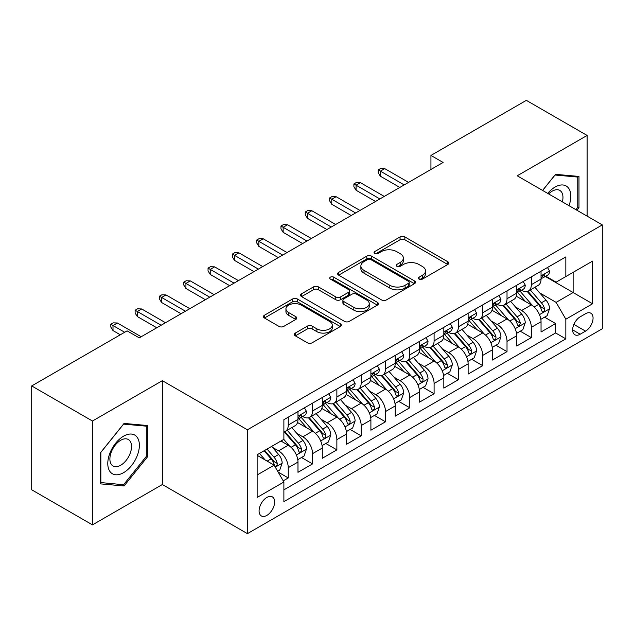 <?xml version="1.0" encoding="UTF-8"?>
<svg xmlns="http://www.w3.org/2000/svg" width="634" height="634" viewBox="0 0 634 634"><rect width="100%" height="100%" fill="white"/><g stroke="black" fill="none" stroke-linecap="round" stroke-linejoin="round"><path stroke-width="0.95" d="M419.098 279.118A2.362 1.363 0 0 0 422.434 279.118L447.786 264.481A3.376 1.95 0 0 0 448.777 263.102A3.376 1.95 0 0 0 447.786 261.723L404.841 236.934A3.376 1.95 0 0 0 400.07 236.934L374.718 251.563A2.362 1.363 0 0 0 374.028 252.53A2.362 1.363 0 0 0 374.718 253.497A2.362 1.363 0 0 0 378.062 253.497L381.343 251.603A10.794 6.237 0 0 1 396.607 251.603L400.189 253.663A10.794 6.237 0 0 1 403.351 258.078A10.794 6.237 0 0 1 400.189 262.484L396.908 264.378A2.362 1.363 0 0 0 396.218 265.337A2.362 1.363 0 0 0 396.908 266.304A2.362 1.363 0 0 0 400.244 266.304L403.525 264.41A10.794 6.237 0 0 1 418.797 264.41L422.379 266.478A10.794 6.237 0 0 1 425.541 270.884A10.794 6.237 0 0 1 422.379 275.291L419.098 277.185A2.362 1.363 0 0 0 418.4 278.152A2.362 1.363 0 0 0 419.098 279.118L419.098 277.185M266.866 515.394A11 6.348 120 0 0 274.054 505.702A11 6.348 120 0 0 272.366 496.89A11 6.348 120 0 0 266.866 497.436A11 6.348 120 0 0 259.678 507.129A11 6.348 120 0 0 261.367 515.941A11 6.348 120 0 0 266.866 515.394M295.325 333.08A3.376 1.95 0 0 0 294.342 334.451A3.376 1.95 0 0 0 295.325 335.83L307.379 342.788A3.376 1.95 0 0 0 312.15 342.788L340.299 326.534A3.376 1.95 0 0 0 341.29 325.155A3.376 1.95 0 0 0 340.299 323.776L297.354 298.986A3.376 1.95 0 0 0 292.583 298.986L264.433 315.241A3.376 1.95 0 0 0 263.443 316.62A3.376 1.95 0 0 0 264.433 317.991L278.984 326.399A3.376 1.95 0 0 0 283.755 326.399L295.809 319.441A3.376 1.95 0 0 0 296.791 318.062A3.376 1.95 0 0 0 295.809 316.683L288.589 312.522A9.027 5.215 0 0 1 285.942 308.837A9.027 5.215 0 0 1 291.513 304.019A9.027 5.215 0 0 1 301.356 305.152L329.625 321.47A9.027 5.215 0 0 1 332.271 325.155A9.027 5.215 0 0 1 326.7 329.973A9.027 5.215 0 0 1 316.865 328.84L312.15 326.122A3.376 1.95 0 0 0 307.379 326.122L295.325 333.08L295.325 335.83M162.352 380.677L92.469 421.024L31.7 385.94L31.7 489.789L92.469 524.873L162.352 484.527L247.418 533.638L247.418 429.789L162.352 380.677L162.352 484.527M587.108 216.131L587.108 135.446L517.225 175.792L602.3 224.904L247.418 429.789M587.108 135.446L526.339 100.362L430.938 155.441L430.938 169.476M31.7 385.94L127.101 330.861L139.258 337.874L443.095 162.455L430.938 155.441M381.581 299.945A3.376 1.95 0 0 0 386.352 299.945L414.501 283.691A3.376 1.95 0 0 0 415.492 282.32A3.376 1.95 0 0 0 414.501 280.941L371.556 256.144A3.376 1.95 0 0 0 366.785 256.144L338.635 272.398A3.376 1.95 0 0 0 337.645 273.777A3.376 1.95 0 0 0 338.635 275.156L381.581 299.945M331.344 279.626A2.362 1.363 0 0 1 333.738 279.959L333.738 277.153L377.404 302.363A3.376 1.95 0 0 1 378.387 303.734A3.376 1.95 0 0 1 377.404 305.113L349.247 321.367A3.376 1.95 0 0 1 344.476 321.367L301.53 296.577L301.53 293.819A3.376 1.95 0 0 0 300.548 295.198A3.376 1.95 0 0 0 301.53 296.577M301.53 293.819L313.584 286.861A3.376 1.95 0 0 1 318.355 286.861L335.766 296.918A3.376 1.95 0 0 0 340.537 296.918L348.534 292.306A3.376 1.95 0 0 0 349.524 290.927A3.376 1.95 0 0 0 348.534 289.548L330.401 279.079A2.362 1.363 0 0 1 329.712 278.12A2.362 1.363 0 0 1 331.17 276.86A2.362 1.363 0 0 1 333.738 277.153M283.216 480.841L288.256 477.925L278.168 472.108M272.43 447.319L278.532 450.845A13.75 7.941 60 0 1 288.256 467.686L297.98 462.067L297.98 472.314L312.562 463.898L301.507 457.51M296.736 433.284L302.838 436.81A13.75 7.941 60 0 1 312.562 453.651L322.286 448.04L322.286 458.279L336.868 449.863L325.813 443.475M321.042 419.256L327.152 422.775A13.75 7.941 60 0 1 336.868 439.616L346.592 434.005L346.592 444.252L361.174 435.827L350.119 429.44M345.356 405.221L351.458 408.74A13.75 7.941 60 0 1 361.174 425.58L370.898 419.97L370.898 430.217L385.488 421.792L374.425 415.413M369.662 391.186L375.764 394.713A13.75 7.941 60 0 1 385.488 411.553L395.204 405.934L395.204 416.181L409.794 407.765L398.731 401.377M393.968 377.151L400.07 380.677A13.75 7.941 60 0 1 409.794 397.518L419.51 391.907L419.51 402.146L434.1 393.73L423.036 387.342M418.274 363.123L424.376 366.642A13.75 7.941 60 0 1 434.1 383.483L443.824 377.872L443.824 388.111L458.406 379.695L447.342 373.307M442.58 349.088L448.682 352.607A13.75 7.941 60 0 1 458.406 369.448L468.13 363.837L468.13 374.084L482.712 365.659L471.648 359.272M466.886 335.053L472.988 338.58A13.75 7.941 60 0 1 482.712 355.42L492.436 349.802L492.436 360.049L507.018 351.624L495.954 345.245M491.191 321.018L497.294 324.545A13.75 7.941 60 0 1 507.018 341.385L516.742 335.766L516.742 346.013L531.324 337.597L531.324 327.35A13.75 7.941 -120 0 0 521.6 310.509L515.497 306.983M520.268 331.21L531.324 337.597M297.98 462.067A13.75 7.941 -120 0 0 288.256 445.226L280.965 441.018M322.286 448.04A13.75 7.941 -120 0 0 312.562 431.199L297.528 422.521M346.592 434.005A13.75 7.941 -120 0 0 336.868 417.164L321.842 408.486M370.898 419.97A13.75 7.941 -120 0 0 361.174 403.129L346.148 394.451M395.204 405.934A13.75 7.941 -120 0 0 385.488 389.094L370.454 380.416M419.51 391.907A13.75 7.941 -120 0 0 409.794 375.066L394.76 366.381M443.824 377.872A13.75 7.941 -120 0 0 434.1 361.031L419.066 352.353M468.13 363.837A13.75 7.941 -120 0 0 458.406 346.996L443.372 338.318M492.436 349.802A13.75 7.941 -120 0 0 482.712 332.961L467.678 324.283M516.742 335.766A13.75 7.941 -120 0 0 507.018 318.926L491.984 310.248M585.531 313.735L580.181 316.826A10.659 6.15 120 0 0 573.223 326.217A10.659 6.15 120 0 0 574.856 334.752A10.659 6.15 120 0 0 580.181 334.229L585.531 331.138A10.659 6.15 120 0 0 592.489 321.747A10.659 6.15 120 0 0 590.856 313.212A10.659 6.15 120 0 0 585.531 313.735M247.418 533.638L602.3 328.753L602.3 224.904M257.142 474.977L274.157 465.158L283.881 481.999L283.881 501.645L565.837 338.857L565.837 319.211L556.121 302.37L539.803 292.956M283.881 481.999L257.142 497.436L257.142 454.768L283.881 439.338L283.881 419.692L565.837 256.905L565.837 276.551L592.576 261.113L592.576 303.773L565.837 319.211M302.711 416.53L302.838 416.601A13.75 7.941 60 0 0 309.717 417.283L319.441 411.672A13.75 7.941 -120 0 0 322.286 405.372L322.286 397.518M327.017 402.495L327.152 402.566A13.75 7.941 60 0 0 334.023 403.248L343.747 397.637A13.75 7.941 -120 0 0 346.592 391.344L346.592 383.483M351.331 388.46L351.458 388.531A13.75 7.941 60 0 0 358.329 389.213L368.053 383.602A13.75 7.941 -120 0 0 370.898 377.309L370.898 369.448M375.637 374.425L375.764 374.504A13.75 7.941 60 0 0 382.635 375.185L392.359 369.567A13.75 7.941 -120 0 0 395.204 363.274L395.204 355.412M399.943 360.397L400.07 360.469A13.75 7.941 60 0 0 406.941 361.15L416.665 355.539A13.75 7.941 -120 0 0 419.51 349.239L419.51 341.385M424.249 346.362L424.376 346.433A13.75 7.941 60 0 0 431.247 347.115L440.971 341.504A13.75 7.941 -120 0 0 443.824 335.212L443.824 327.35M448.555 332.327L448.682 332.398A13.75 7.941 60 0 0 455.553 333.08L465.277 327.469A13.75 7.941 -120 0 0 468.13 321.176L468.13 313.315M472.861 318.292L472.988 318.371A13.75 7.941 60 0 0 479.867 319.053L489.583 313.434A13.75 7.941 -120 0 0 492.436 307.141L492.436 299.28M497.167 304.265L497.294 304.336A13.75 7.941 60 0 0 504.173 305.017L513.889 299.399A13.75 7.941 -120 0 0 516.742 293.106L516.742 285.252M283.881 489.86L555.63 332.961L555.63 323.562L541.048 331.978L541.048 321.739A13.75 7.941 -120 0 0 531.324 304.899L516.29 296.221M521.473 290.229L521.6 290.301A13.75 7.941 -120 0 0 528.479 290.982A13.75 7.941 -120 0 0 531.324 284.69L531.324 276.828M528.479 290.982L538.203 285.371A13.75 7.941 -120 0 0 541.048 279.071L541.048 271.217M288.256 417.164L288.256 425.018A13.75 7.941 60 0 1 285.411 431.318A13.75 7.941 60 0 1 283.881 431.873M285.411 431.318L295.135 425.699A13.75 7.941 -120 0 0 297.98 419.407L297.98 411.545M312.562 403.129L312.562 410.99A13.75 7.941 60 0 1 309.717 417.283M336.868 389.094L336.868 396.955A13.75 7.941 60 0 1 334.023 403.248M361.174 375.059L361.174 382.92A13.75 7.941 60 0 1 358.329 389.213M385.488 361.031L385.488 368.885A13.75 7.941 60 0 1 382.635 375.185M409.794 346.996L409.794 354.858A13.75 7.941 60 0 1 406.941 361.15M434.1 332.961L434.1 340.823A13.75 7.941 60 0 1 431.247 347.115M458.406 318.926L458.406 326.787A13.75 7.941 60 0 1 455.553 333.08M482.712 304.899L482.712 312.752A13.75 7.941 60 0 1 479.867 319.053M507.018 290.863L507.018 298.725A13.75 7.941 60 0 1 504.173 305.017M507.018 341.385L507.018 351.624M482.712 355.42L482.712 365.659M458.406 369.448L458.406 379.695M434.1 383.483L434.1 393.73M409.794 397.518L409.794 407.765M385.488 411.553L385.488 421.792M361.174 425.58L361.174 435.827M336.868 439.616L336.868 449.863M312.562 453.651L312.562 463.898M288.256 467.686L288.256 477.925M274.157 465.158L257.142 455.331M556.121 302.37L573.128 292.543L573.128 272.343L592.576 261.113M545.295 276.472L592.576 303.773M545.779 276.194L556.121 282.162L565.837 276.551M92.469 421.024L92.469 524.873M544.574 317.174L555.63 323.562M555.63 332.961L565.837 338.857M576.916 210.25L578.969 207.706L578.969 176.434L555.511 174.334L542.577 190.422M100.608 483.885L124.066 485.977L147.524 456.797L147.524 425.525L124.066 423.425L100.608 452.605L100.608 483.885M577.748 207.001L578.969 207.706M146.303 456.1L147.524 456.797M121.585 484.542L124.066 485.977M420.041 279.451L422.379 278.096A10.794 6.237 0 0 0 425.541 273.69L425.541 270.884M403.351 258.078L403.351 260.883A10.794 6.237 0 0 1 400.189 265.289L397.851 266.637M447.739 264.505L404.841 239.739A3.376 1.95 0 0 0 400.07 239.739L375.661 253.83M414.462 283.723L371.556 258.949A3.376 1.95 0 0 0 366.785 258.949L338.675 275.18M408.542 283.279A2.362 1.363 0 0 0 409.231 282.32A2.362 1.363 0 0 0 408.542 281.353L370.842 259.591A2.362 1.363 0 0 0 367.498 259.591L364.043 261.588A10.794 6.237 0 0 0 360.881 265.995A10.794 6.237 0 0 0 364.043 270.401L389.807 285.276A10.794 6.237 0 0 0 405.078 285.276L408.542 283.279L408.542 286.085A2.362 1.363 0 0 0 409.231 285.126L409.231 282.32M360.881 265.995L360.881 268.8A10.794 6.237 0 0 0 364.043 273.206L364.043 270.401M408.542 286.085L405.078 288.09A10.794 6.237 0 0 1 389.807 288.09L364.043 273.206M301.578 296.601L313.584 289.667L313.584 286.861M349.524 290.927L349.524 293.732A3.376 1.95 0 0 1 348.534 295.111L340.537 299.724A3.376 1.95 0 0 1 335.766 299.724L318.355 289.667A3.376 1.95 0 0 0 313.584 289.667M333.738 279.959L377.357 305.144M353.843 307.355A9.027 5.215 0 0 0 363.678 308.481A9.027 5.215 0 0 0 369.25 303.67A9.027 5.215 0 0 0 366.611 299.985L356.649 294.231A3.376 1.95 0 0 0 351.878 294.231L343.882 298.844A3.376 1.95 0 0 0 342.891 300.223A3.376 1.95 0 0 0 343.882 301.602L353.843 307.355L353.843 310.161A9.027 5.215 0 0 0 363.678 311.286A9.027 5.215 0 0 0 369.25 306.476L369.25 303.67M342.891 300.223L342.891 303.028A3.376 1.95 0 0 0 343.882 304.407L343.882 301.602M353.843 310.161L343.882 304.407M332.271 325.155L332.271 327.96A9.027 5.215 0 0 1 326.7 332.779A9.027 5.215 0 0 1 316.865 331.645L312.15 328.927A3.376 1.95 0 0 0 307.379 328.927L295.373 335.861M285.942 308.837L285.942 311.643A9.027 5.215 0 0 0 288.589 315.328L288.589 312.522M295.761 319.465L288.589 315.328M340.26 326.558L297.354 301.792A3.376 1.95 0 0 0 292.583 301.792L264.473 318.022M540.842 319.33L547.126 315.7L549.551 308.687A9.106 5.262 -120 0 0 546.009 300.136L534.898 287.273M532.679 305.786L519.983 291.093M525.451 301.507L518.089 292.979A21.825 12.601 -120 0 0 517.407 292.219M527.234 291.474L538.472 304.478A9.106 5.262 60 0 1 541.721 310.755L542.379 311.841L543.615 311.666L544.44 310.66L544.638 309.075A9.106 5.262 -120 0 0 541.388 302.798L530.286 289.936M527.9 291.268L539.97 305.239A4.644 2.679 60 0 1 541.135 307.054L544.638 309.075M547.491 267.5L549.551 271.075A9.106 5.262 60 0 1 547.665 275.108L543.053 277.771A9.106 5.262 -120 0 0 544.638 275.671L544.447 274.863L543.306 275.093L541.721 277.359A9.106 5.262 60 0 1 541.048 278.651M541.349 278.199L541.388 278.199A9.106 5.262 -120 0 0 543.053 277.771M404.199 184.914L380.376 171.156L380.376 176.212L378.189 172.702L378.189 169.896L380.376 171.156L384.759 168.628L408.573 182.386M380.376 176.212L399.824 187.434M378.189 169.896L380.622 168.493L384.759 168.628M569.023 205.693A22.341 12.902 120 0 0 555.027 187.085A22.341 12.902 120 0 0 547.705 193.386M562.366 201.85A15.295 8.828 120 0 0 559.798 190.422A15.295 8.828 120 0 0 552.143 191.183A15.295 8.828 120 0 0 548.608 193.909M542.625 190.454L555.027 175.024L577.748 177.06L577.748 207.358L575.902 209.664M576.243 176.189L577.748 177.06M137.261 455.64A22.341 12.902 120 0 0 131.476 434.06A22.341 12.902 120 0 0 109.896 453.199A22.341 12.902 120 0 0 115.681 474.779A22.341 12.902 120 0 0 137.261 455.64M130.073 453.595A15.295 8.828 120 0 0 128.353 439.513A15.295 8.828 120 0 0 111.338 451.923A15.295 8.828 120 0 0 113.058 466.006A15.295 8.828 120 0 0 130.073 453.595M100.854 482.696L100.854 452.391L123.582 424.122L146.303 426.151L146.303 456.448L123.582 484.725L100.608 482.553M144.798 425.279L146.303 426.151M516.536 333.365L522.82 329.735L525.245 322.722A9.106 5.262 -120 0 0 521.703 314.163L510.592 301.308M508.365 319.821L495.677 305.12M501.145 315.542L493.775 307.007A21.825 12.601 -120 0 0 493.101 306.254M502.928 305.509L514.166 318.514A9.106 5.262 60 0 1 517.415 324.79L518.073 325.868L519.309 325.694L520.332 323.11A9.106 5.262 -120 0 0 517.082 316.834L505.972 303.971M503.594 305.295L515.664 319.274A4.644 2.679 60 0 1 516.829 321.089L520.332 323.11M492.23 347.392L498.514 343.771L500.939 336.749A9.106 5.262 -120 0 0 497.389 328.198L486.286 315.344M484.059 333.849L471.371 319.156M476.839 329.569L469.469 321.042A21.825 12.601 -120 0 0 468.795 320.281M478.622 319.544L489.86 332.549A9.106 5.262 60 0 1 493.109 338.825L493.767 339.903L494.995 339.729L495.82 338.73L496.026 337.137A9.106 5.262 -120 0 0 492.776 330.869L481.666 318.006M479.288 319.33L491.358 333.302A4.644 2.679 60 0 1 492.523 335.124L496.026 337.137M467.924 361.428L474.2 357.806L476.633 350.784A9.106 5.262 -120 0 0 473.083 342.233L461.98 329.371M459.753 347.884L447.065 333.191M452.533 343.604L445.163 335.077A21.825 12.601 -120 0 0 444.489 334.316M454.316 333.579L465.554 346.584A9.106 5.262 60 0 1 468.795 352.861L469.461 353.938L470.69 353.764L471.514 352.766L471.712 351.173A9.106 5.262 -120 0 0 468.471 344.896L457.36 332.042M454.982 333.365L467.052 347.337A4.644 2.679 60 0 1 468.217 349.152L471.712 351.173M443.618 375.463L449.894 371.833L452.327 364.819A9.106 5.262 -120 0 0 448.777 356.268L437.674 343.406M435.447 361.919L422.759 347.226M428.227 357.639L420.857 349.112A21.825 12.601 -120 0 0 420.184 348.351M430.011 347.606L441.248 360.619A9.106 5.262 60 0 1 444.489 366.888L445.155 367.974L446.384 367.799L447.208 366.793L447.406 365.208A9.106 5.262 -120 0 0 444.165 358.931L433.054 346.077M430.668 347.4L442.738 361.372A4.644 2.679 60 0 1 443.911 363.187L447.406 365.208M523.185 281.528L525.245 285.11A9.106 5.262 60 0 1 523.359 289.136L518.747 291.806A9.106 5.262 -120 0 0 520.332 289.706L520.134 288.898L519 289.128L517.415 291.394A9.106 5.262 60 0 1 516.742 292.686M517.043 292.234L517.082 292.234A9.106 5.262 -120 0 0 518.747 291.806M379.893 198.941L356.07 185.191L356.07 190.24L353.883 186.737L353.883 183.931L356.07 185.191L360.445 182.663L384.267 196.421M356.07 190.24L375.518 201.469M353.883 183.931L356.316 182.529L360.445 182.663M498.879 295.563L500.939 299.145A9.106 5.262 60 0 1 499.053 303.171L494.433 305.842A9.106 5.262 -120 0 0 496.026 303.741L495.828 302.933L494.694 303.155L493.109 305.422A9.106 5.262 60 0 1 492.436 306.721M492.737 306.262L492.776 306.262A9.106 5.262 -120 0 0 494.433 305.842M355.587 212.976L331.764 199.227L331.764 204.275L329.577 200.772L329.577 197.959L331.764 199.227L336.139 196.698L359.961 210.448M331.764 204.275L351.212 215.505M329.577 197.959L332.01 196.556L336.139 196.698M474.565 309.598L476.633 313.172A9.106 5.262 60 0 1 474.747 317.206L470.127 319.869A9.106 5.262 -120 0 0 471.712 317.777L471.522 316.968L470.388 317.19L468.795 319.457A9.106 5.262 60 0 1 468.13 320.756M468.431 320.297L468.471 320.297A9.106 5.262 -120 0 0 470.127 319.869M331.281 227.012L307.458 213.262L307.458 218.31L305.271 214.799L305.271 211.994L307.458 213.262L311.833 210.734L335.655 224.484M307.458 218.31L326.906 229.54M305.271 211.994L307.704 210.591L311.833 210.734M450.259 323.633L452.327 327.207A9.106 5.262 60 0 1 450.441 331.241L445.821 333.904A9.106 5.262 -120 0 0 447.406 331.804L447.216 330.996L446.074 331.225L444.489 333.492A9.106 5.262 60 0 1 443.824 334.784M444.125 334.332L444.165 334.332A9.106 5.262 -120 0 0 445.821 333.904M306.975 241.047L283.152 227.289L283.152 232.345L280.965 228.834L280.965 226.029L283.152 227.289L287.527 224.769L311.349 238.519M283.152 232.345L302.6 243.567M280.965 226.029L283.398 224.626L287.527 224.769M419.312 389.498L425.588 385.868L428.021 378.855A9.106 5.262 -120 0 0 424.471 370.296L413.368 357.441M411.141 375.954L398.445 361.253M403.921 371.675L396.551 363.147A21.825 12.601 -120 0 0 395.878 362.386M405.705 361.642L416.934 374.646A9.106 5.262 60 0 1 420.184 380.923L420.849 382.001L422.078 381.834L422.902 380.828L423.1 379.243A9.106 5.262 -120 0 0 419.851 372.966L408.748 360.104M406.362 361.428L418.432 375.407A4.644 2.679 60 0 1 419.605 377.222L423.1 379.243M425.953 337.66L428.021 341.243A9.106 5.262 60 0 1 426.135 345.268L421.515 347.939A9.106 5.262 -120 0 0 423.1 345.839L422.91 345.031L421.769 345.261L420.184 347.527A9.106 5.262 60 0 1 419.51 348.819M419.819 348.367L419.851 348.367A9.106 5.262 -120 0 0 421.515 347.939M282.669 255.074L258.846 241.324L258.846 246.38L256.659 242.87L256.659 240.064L258.846 241.324L263.221 238.796L287.043 252.554M258.846 246.38L278.294 257.602M256.659 240.064L259.092 238.661L263.221 238.796M395.006 403.525L401.282 399.903L403.715 392.882A9.106 5.262 -120 0 0 400.165 384.331L389.062 371.476M386.835 389.981L374.139 375.288M379.615 385.71L372.245 377.175A21.825 12.601 -120 0 0 371.572 376.414M381.399 375.677L392.628 388.682A9.106 5.262 60 0 1 395.878 394.958L396.543 396.036L397.772 395.862L398.596 394.863L398.794 393.27A9.106 5.262 -120 0 0 395.545 387.002L384.442 374.139M382.056 375.463L394.126 389.442A4.644 2.679 60 0 1 395.299 391.257L398.794 393.27M370.692 417.56L376.976 413.939L379.409 406.917A9.106 5.262 -120 0 0 375.859 398.366L364.756 385.504M362.529 404.017L349.833 389.324M355.302 399.737L347.939 391.21A21.825 12.601 -120 0 0 347.266 390.449M357.093 389.712L368.322 402.717A9.106 5.262 60 0 1 371.572 408.993L372.237 410.071L373.466 409.897L374.29 408.898L374.488 407.305A9.106 5.262 -120 0 0 371.239 401.029L360.136 388.174M357.75 389.498L369.82 403.47A4.644 2.679 60 0 1 370.993 405.284L374.488 407.305M346.386 431.596L352.67 427.966L355.103 420.952A9.106 5.262 -120 0 0 351.553 412.401L340.45 399.539M338.223 418.052L325.527 403.359M330.996 413.772L323.633 405.245A21.825 12.601 -120 0 0 322.952 404.484M332.787 403.747L344.016 416.752A9.106 5.262 60 0 1 347.266 423.021L347.931 424.106L349.16 423.932L349.984 422.926L350.182 421.341A9.106 5.262 -120 0 0 346.933 415.064L335.83 402.21M333.444 403.533L345.514 417.505A4.644 2.679 60 0 1 346.687 419.32L350.182 421.341M322.08 445.631L328.364 442.001L330.789 434.987A9.106 5.262 -120 0 0 327.247 426.428L316.136 413.574M313.917 432.087L301.221 417.386M306.69 427.807L299.327 419.28A21.825 12.601 -120 0 0 298.646 418.519M308.481 417.774L319.71 430.779A9.106 5.262 60 0 1 322.96 437.056L323.617 438.134L324.854 437.967L325.678 436.961L325.876 435.376A9.106 5.262 -120 0 0 322.627 429.099L311.524 416.237M309.138 417.568L321.208 431.54A4.644 2.679 60 0 1 322.381 433.355L325.876 435.376M297.774 459.666L304.058 456.036L306.484 449.015A9.106 5.262 -120 0 0 302.941 440.464L291.83 427.609M289.611 446.122L283.794 439.386M282.384 441.843L281.441 440.749M284.175 431.809L295.404 444.814A9.106 5.262 60 0 1 298.654 451.091L299.311 452.169L300.548 451.994L301.372 450.996L301.57 449.403A9.106 5.262 -120 0 0 298.321 443.134L287.218 430.272M284.832 431.596L296.902 445.575A4.644 2.679 60 0 1 298.067 447.39L301.57 449.403M401.647 351.696L403.715 355.278A9.106 5.262 60 0 1 401.829 359.304L397.209 361.974A9.106 5.262 -120 0 0 398.794 359.874L398.604 359.066L397.463 359.296L395.878 361.554A9.106 5.262 60 0 1 395.204 362.854M395.513 362.402L395.545 362.402A9.106 5.262 -120 0 0 397.209 361.974M258.363 269.109L234.54 255.359L234.54 260.408L232.353 256.905L232.353 254.091L234.54 255.359L238.915 252.831L262.738 266.581M234.54 260.408L253.988 271.637M232.353 254.091L234.786 252.689L238.915 252.831M377.341 365.731L379.409 369.305A9.106 5.262 60 0 1 377.523 373.339L372.903 376.002A9.106 5.262 -120 0 0 374.488 373.909L374.298 373.101L373.157 373.323L371.572 375.59A9.106 5.262 60 0 1 370.898 376.889M371.207 376.43L371.239 376.43A9.106 5.262 -120 0 0 372.903 376.002M234.057 283.144L210.234 269.395L210.234 274.443L208.047 270.932L208.047 268.127L210.234 269.395L214.609 266.866L238.432 280.616M210.234 274.443L229.674 285.672M208.047 268.127L210.472 266.724L214.609 266.866M353.035 379.766L355.103 383.34A9.106 5.262 60 0 1 353.217 387.374L348.597 390.037A9.106 5.262 -120 0 0 350.182 387.937L349.992 387.128L348.851 387.358L347.266 389.625A9.106 5.262 60 0 1 346.592 390.924M346.901 390.465L346.933 390.465A9.106 5.262 -120 0 0 348.597 390.037M209.743 297.18L185.928 283.422L185.928 288.478L183.741 284.967L183.741 282.162L185.928 283.422L190.303 280.902L214.118 294.651M185.928 288.478L205.368 299.7M183.741 282.162L186.166 280.759L190.303 280.902M328.729 393.793L330.789 397.375A9.106 5.262 60 0 1 328.911 401.409L324.291 404.072A9.106 5.262 -120 0 0 325.876 401.972L325.686 401.163L324.545 401.393L322.96 403.66A9.106 5.262 60 0 1 322.286 404.952M322.587 404.5L322.627 404.5A9.106 5.262 -120 0 0 324.291 404.072M185.437 311.207L161.622 297.457L161.622 302.513L159.435 299.002L159.435 296.197L161.622 297.457L165.997 294.929L189.812 308.687M161.622 302.513L181.062 313.735M159.435 296.197L161.86 294.794L165.997 294.929M304.423 407.828L306.484 411.411A9.106 5.262 60 0 1 304.597 415.436L299.985 418.107A9.106 5.262 -120 0 0 301.57 416.007L301.38 415.199L300.239 415.429L298.654 417.687A9.106 5.262 60 0 1 297.98 418.987M298.281 418.535L298.321 418.535A9.106 5.262 -120 0 0 299.985 418.107M161.131 325.242L137.316 311.492L137.316 316.54L135.121 313.037L135.121 310.232L137.316 311.492L141.691 308.964L165.506 322.722M137.316 316.54L156.757 327.77M135.121 310.232L137.554 308.821L141.691 308.964M277.684 471.26L279.752 470.071L282.178 463.05A9.106 5.262 -120 0 0 278.635 454.499L271.637 446.399M265.115 459.935L259.488 453.421M258.078 455.87L257.142 454.792M264.109 450.75L271.098 458.85A9.106 5.262 60 0 1 274.348 465.126L275.005 466.204L276.242 466.03L277.066 465.031L277.264 463.438A9.106 5.262 -120 0 0 274.015 457.162L267.025 449.07M264.671 450.425L272.596 459.602A4.644 2.679 60 0 1 273.761 461.417L277.264 463.438M124.676 332.264L113.003 325.527L113.003 330.576L110.815 327.065L110.815 324.259L113.003 325.527L117.385 322.999L141.2 336.749M113.003 330.576L120.302 334.784M110.815 324.259L113.248 322.857L117.385 322.999M278.532 450.845L288.256 445.226M302.838 436.81L312.562 431.199M327.152 422.775L336.868 417.164M351.458 408.74L361.174 403.129M375.764 394.713L385.488 389.094M400.07 380.677L409.794 375.066M424.376 366.642L434.1 361.031M448.682 352.607L458.406 346.996M472.988 338.58L482.712 332.961M497.294 324.545L507.018 318.926M521.6 310.509L531.324 304.899M531.324 284.69L541.048 279.071M288.256 425.018L297.98 419.407M312.562 410.99L322.286 405.372M336.868 396.955L346.592 391.344M361.174 382.92L370.898 377.309M385.488 368.885L395.204 363.274M409.794 354.858L419.51 349.239M434.1 340.823L443.824 335.212M458.406 326.787L468.13 321.176M482.712 312.752L492.436 307.141M507.018 298.725L516.742 293.106M531.324 327.35L541.048 321.739M573.873 324.41L585.531 331.138M572.645 329.878L580.181 334.229M422.379 278.096L422.379 275.291M396.908 266.304L396.908 264.378M400.189 265.289L400.189 262.484M374.718 253.497L374.718 251.563M400.07 239.739L400.07 236.934M404.841 239.739L404.841 236.934M447.786 264.481L447.786 261.723M338.635 275.156L338.635 272.398M366.785 258.949L366.785 256.144M371.556 258.949L371.556 256.144M414.501 283.691L414.501 280.941M389.807 288.09L389.807 285.276M405.078 288.09L405.078 285.276M318.355 289.667L318.355 286.861M335.766 299.724L335.766 296.918M340.537 299.724L340.537 296.918M348.534 295.111L348.534 292.306M377.404 305.113L377.404 302.363M307.379 328.927L307.379 326.122M312.15 328.927L312.15 326.122M316.865 331.645L316.865 328.84M295.809 319.441L295.809 316.683M264.433 317.991L264.433 315.241M292.583 301.792L292.583 298.986M297.354 301.792L297.354 298.986M340.299 326.534L340.299 323.776M539.455 314.654L549.496 308.861M541.388 302.798L546.009 300.136M534.129 306.991L538.472 304.478M549.496 270.972L541.048 275.845M543.457 274.998L544.638 275.671M515.149 328.689L525.19 322.896M517.082 316.834L521.703 314.163M509.823 321.026L514.166 318.514M490.843 342.725L500.884 336.931M492.776 330.869L497.389 328.198M485.509 335.061L489.86 332.549M466.537 356.76L476.57 350.959M468.471 344.896L473.083 342.233M461.203 349.088L465.554 346.584M442.223 370.795L452.264 364.994M444.165 358.931L448.777 356.268M436.897 363.123L441.248 360.619M525.19 285.007L516.742 289.881M519.151 289.025L520.332 289.706M500.884 299.034L492.436 303.916M494.845 303.06L496.026 303.741M476.57 313.069L468.13 317.943M470.539 317.095L471.712 317.777M452.264 327.104L443.824 331.978M446.233 331.13L447.406 331.804M417.917 384.822L427.958 379.029M419.851 372.966L424.471 370.296M412.591 377.159L416.934 374.646M427.958 341.14L419.51 346.013M421.927 345.158L423.1 345.839M393.611 398.857L403.652 393.064M395.545 387.002L400.165 384.331M388.285 391.194L392.628 388.682M369.305 412.892L379.346 407.091M371.239 401.029L375.859 398.366M363.979 405.221L368.322 402.717M344.999 426.928L355.04 421.127M346.933 415.064L351.553 412.401M339.673 419.256L344.016 416.752M320.693 440.955L330.734 435.162M322.627 429.099L327.247 426.428M315.367 433.291L319.71 430.779M296.387 454.99L306.428 449.197M298.321 443.134L302.941 440.464M291.061 447.327L295.404 444.814M403.652 355.167L395.204 360.049M397.621 359.193L398.794 359.874M379.346 369.202L370.898 374.084M373.315 373.228L374.488 373.909M355.04 383.237L346.592 388.111M349.009 387.263L350.182 387.937M330.734 397.272L322.286 402.146M324.695 401.298L325.876 401.972M306.428 411.308L297.98 416.181M300.389 415.325L301.57 416.007M275.314 467.155L282.122 463.224M274.015 457.162L278.635 454.499M267.168 461.116L271.098 458.85"/></g></svg>
